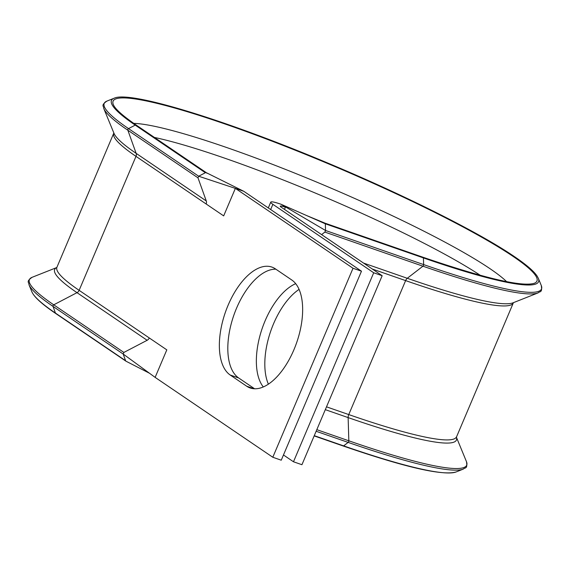 <?xml version="1.0" encoding="UTF-8"?>
<svg xmlns="http://www.w3.org/2000/svg" width="570" height="570" viewBox="0 0 570 570"><rect width="100%" height="100%" fill="white"/><g stroke="black" fill="none" stroke-linecap="round" stroke-linejoin="round"><path stroke-width="0.85" d="M422.676 257.405A1.24 0.62 109.2 0 1 423.118 257.291A1.24 0.62 109.2 0 1 423.424 257.911A231.976 26.662 23 0 0 538.322 278.295L537.097 276.044C533.541 270.721 525.07 263.632 511.703 254.783C475.879 230.864 403.076 194.548 327.992 163.134C225.307 119.871 129.625 90.452 114.121 98.232L106.918 101.09A237.526 27.303 23 0 0 128.528 128.613L198.673 176.23L197.989 177.833L206.283 200.968A4.133 3.548 -55.8 0 1 206.141 203.982L223.675 215.888L235.353 188.378L198.673 176.23L205.371 172.731A1.24 1.062 124.2 0 1 206.803 173.23M113.872 132.917L56.914 267.28A217.028 24.945 23 0 0 79.13 290.337L149.276 337.953A4.133 3.548 -55.8 0 1 147.145 340.283L123.875 352.438L123.191 354.041L125.585 360.696A1.24 1.062 124.2 0 0 126.041 361.23L149.468 373.236M228.121 305.192A58.083 29.02 -70.8 0 0 230.223 375.031L246.703 386.218A58.083 29.02 -70.8 0 0 250.173 387.971A58.083 29.02 -70.8 0 0 295.331 346.268A58.083 29.02 -70.8 0 0 291.79 280.005L275.303 268.812A58.083 29.02 -70.8 0 0 271.84 267.066A58.083 29.02 -70.8 0 0 228.121 305.192M275.859 269.19A58.083 29.02 -70.8 0 0 236.579 308.135A58.083 29.02 -70.8 0 0 238.673 377.967L254.605 388.783M268.392 384.173A58.083 29.02 109.2 0 1 299.065 289.396M263.312 386.959A58.083 29.02 109.2 0 1 261.217 331.391A58.083 29.02 109.2 0 1 295.688 283.668M361.48 271.199L243.81 191.313L235.353 188.378L353.022 268.256L361.48 271.199L281.252 460.197L272.802 457.254L155.133 377.376L166.811 349.859L149.276 337.953M272.802 457.254L353.022 268.256M283.468 454.974L293.479 461.771L301.936 464.714L382.164 275.716L281.331 207.266A10.331 1.19 23 0 1 280.269 206.162A10.331 1.19 23 0 1 285.399 207.224L284.473 209.404M293.479 461.771L373.706 272.774L382.164 275.716M324.601 223.305L325.342 223.811L324.601 223.305L325.342 223.811L325.541 230.487L281.017 204.252A20.67 2.373 23 0 0 270.757 202.129A20.67 2.373 23 0 0 272.873 204.324L373.706 272.774M281.017 204.252L325.342 223.811L423.424 257.911L423.624 264.587L325.541 230.487L324.864 232.09L321.601 234.605M243.81 191.313L206.34 172.696M56.772 267.53L32.12 277.298A237.526 27.303 23 0 0 53.73 304.822A1.24 1.062 124.2 0 0 53.053 306.425L123.191 354.041L155.133 377.376M114.121 98.232A231.976 26.662 23 0 0 135.225 125.115L128.528 128.613A1.24 1.062 124.2 0 0 127.844 130.216L197.989 177.833M56.751 267.551A218.239 25.08 23 0 0 77 292.666L53.73 304.822L123.875 352.438M238.673 377.967L230.223 375.031M480.332 275.339A206.689 23.755 23 0 0 154.406 137.434M147.145 340.283L77 292.666A4.133 3.548 -55.8 0 0 79.13 290.337L135.995 156.365L206.141 203.982M456.463 436.876A217.028 24.945 23 0 1 348.755 414.575L405.626 280.604A217.028 24.945 23 0 0 513.328 302.898L456.378 437.261M113.786 133.302A217.028 24.945 23 0 0 135.995 156.365A4.133 3.548 -55.8 0 0 136.137 153.344L206.283 200.968M538.322 278.295L541.272 285.463A237.526 27.303 23 0 1 423.624 264.587A1.24 0.62 109.2 0 1 422.94 266.19L407.272 278.281A4.133 2.066 -70.8 0 0 405.626 280.604L372.281 269.012M456.378 437.176A218.239 25.08 23 0 1 348.135 417.596A4.133 2.066 -70.8 0 1 348.755 414.575L326.503 406.838M270.657 209.539L272.873 204.324M253.978 388.747L246.703 386.218M31.927 291.883A231.976 26.662 23 0 0 55.44 313.08A1.24 1.062 124.2 0 0 55.796 313.557C42.102 304.287 34.15 297.063 31.927 291.883L28.97 284.715A237.526 27.303 23 0 0 53.053 306.425L55.44 313.08L125.585 360.696M325.306 409.659L348.135 417.596L348.826 440.795A237.526 27.303 23 0 0 466.474 461.672L456.385 437.154M316.813 429.666L348.826 440.795A1.24 0.62 109.2 0 1 348.149 442.398A237.526 27.303 23 0 0 463.325 469.089C465.084 467.215 467.706 469.374 466.474 461.672M316.136 431.269L348.149 442.398L343.639 445.875A231.976 26.662 23 0 0 456.121 471.946L463.325 469.089M314.269 435.665L343.639 445.875A1.24 0.62 109.2 0 1 343.197 445.997A1.24 0.62 109.2 0 1 343.126 445.954M127.844 130.216L136.137 153.344A218.239 25.08 23 0 1 114.021 133.401L103.768 108.507A237.526 27.303 23 0 0 127.844 130.216M206.39 172.724L136.301 125.136A1.24 1.062 124.2 0 0 135.225 125.115L205.371 172.731M363.532 263.069L407.272 278.281A218.239 25.08 23 0 0 513.093 302.798L538.123 292.88C539.883 291.014 542.497 293.165 541.272 285.463M324.864 232.09L422.94 266.19A237.526 27.303 23 0 0 538.123 292.88M506.609 281.651A210.929 24.246 23 0 0 327.002 186.433A210.929 24.246 23 0 0 133.736 123.377M306.325 215.424L325.057 223.191L423.118 257.291C485.041 278.409 522.113 287.073 534.318 283.276A230.223 26.462 23 0 0 335.352 166.746A230.223 26.462 23 0 0 113.323 104.574C115.026 108.92 122.678 115.781 136.301 125.136M268.292 207.936L270.757 202.129M55.796 313.557L125.941 361.173M28.97 284.715C29.099 282.15 25.728 281.765 32.12 277.298M314.17 435.9L343.197 445.997C404.899 467.279 442.541 475.929 456.121 471.946M103.768 108.507C103.89 105.942 100.527 105.557 106.918 101.09"/></g></svg>
